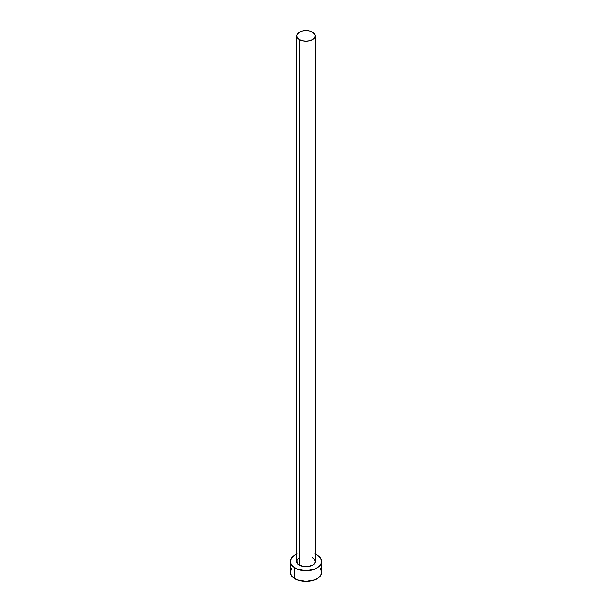 <?xml version="1.0" encoding="UTF-8"?>
<svg xmlns="http://www.w3.org/2000/svg" width="612" height="612" viewBox="0 0 612 612"><rect width="100%" height="100%" fill="white"/><g stroke="black" fill="none" stroke-linecap="round" stroke-linejoin="round"><path stroke-width="0.92" d="M296.805 35.909L297.501 37.944L299.498 39.665L302.481 40.813L306 41.218L309.519 40.813L312.502 39.665L314.499 37.944L315.195 35.909L314.499 33.874L312.502 32.153L309.519 31.005L306 30.6L302.481 31.005L299.498 32.153L297.501 33.874L296.805 35.909L296.805 561.571A9.195 5.309 0 0 0 299.498 565.327L299.498 39.665A9.195 5.309 180 0 1 296.805 35.909A9.195 5.309 180 0 1 302.481 31.005A9.195 5.309 180 0 1 312.502 32.153A9.195 5.309 180 0 1 315.195 35.909A9.195 5.309 180 0 1 309.519 40.813A9.195 5.309 180 0 1 299.498 39.665L299.498 565.327A9.195 5.309 0 0 0 309.519 566.475A9.195 5.309 0 0 0 315.195 561.571L314.499 563.598L312.502 565.327L307.798 566.781L304.202 566.781L299.498 565.327L297.501 563.598L296.981 560.531L298.35 558.618M315.195 554.174A15.767 9.104 180 0 1 317.146 555.13A15.767 9.104 180 0 1 321.767 561.571A15.767 9.104 180 0 1 312.036 569.979A15.767 9.104 180 0 1 294.854 568.005L294.854 578.73A15.767 9.104 0 0 0 312.036 580.704A15.767 9.104 0 0 0 321.767 572.297L320.566 568.816M291.434 568.816L290.233 572.297A15.767 9.104 0 0 0 294.854 578.73L294.854 568.005A15.767 9.104 180 0 1 290.233 561.571A15.767 9.104 180 0 1 296.805 554.174M297.241 553.998L294.854 555.13L291.434 558.083L290.233 561.571L291.434 565.052L292.888 566.628L297.241 569.137L306 570.675L314.759 569.137L319.112 566.628L320.566 565.052L321.767 561.571L320.566 558.083L317.146 555.13L314.759 553.998M312.502 557.815L314.499 559.536L315.195 561.571L315.195 35.909M290.233 561.571L290.233 572.297L291.434 575.777L292.888 577.353L297.241 579.862L306 581.4L314.759 579.862L319.112 577.353L320.566 575.777L321.767 572.297L321.767 561.571"/></g></svg>
